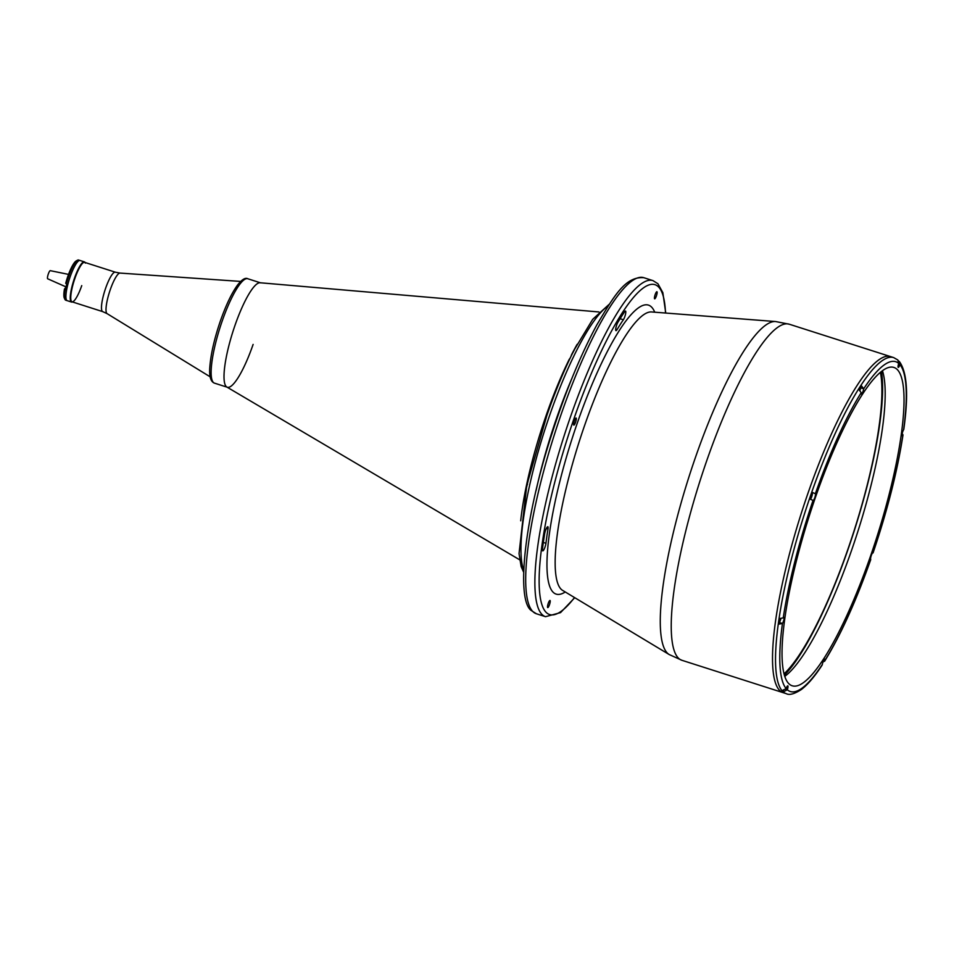 <?xml version="1.0" encoding="UTF-8"?>
<svg xmlns="http://www.w3.org/2000/svg" width="954" height="954" viewBox="0 0 954 954"><rect width="100%" height="100%" fill="white"/><g stroke="black" fill="none" stroke-linecap="round" stroke-linejoin="round"><path stroke-width="1.43" d="M784.009 673.894A169.287 35.882 107.7 0 0 854.259 530.197A169.287 35.882 107.7 0 0 880.411 372.394M81.746 285.616A20.714 4.388 -72.3 0 1 73.053 301.619A20.714 4.388 -72.3 0 1 74.853 278.544A20.714 4.388 -72.3 0 1 84.608 262.35L115.351 272.188A20.714 4.388 -72.3 0 0 105.584 288.37A20.714 4.388 -72.3 0 0 102.734 311.636L71.991 301.798A20.714 4.388 -72.3 0 1 74.853 278.544A20.714 4.388 -72.3 0 1 85.359 263.113M253.12 344.418A54.783 11.615 -72.3 0 1 227.314 387.241A54.783 11.615 -72.3 0 1 234.875 325.708A54.783 11.615 -72.3 0 1 260.692 282.885M72.444 301.953A21.095 4.472 -72.3 0 1 71.514 302.048A21.095 4.472 -72.3 0 1 74.424 278.365A21.095 4.472 -72.3 0 1 84.369 261.873A21.095 4.472 -72.3 0 1 85.061 262.493M71.514 302.048L67.185 300.665A21.095 4.472 -72.3 0 1 70.095 276.97A21.095 4.472 -72.3 0 1 80.029 260.49L84.369 261.873M64.467 289.002L65.146 289.682A21.095 4.472 107.7 0 0 64.979 299.437L64.335 298.113A19.998 4.233 -72.3 0 1 64.467 289.002L65.063 288.382A3.172 0.668 107.7 0 0 66.22 286.069A3.172 0.668 107.7 0 0 66.756 284.089M66.41 283.97L65.731 283.29A19.998 4.233 -72.3 0 1 76.225 260.919L77.524 260.215A21.095 4.472 107.7 0 0 66.41 283.97L67.841 284.435A21.095 4.472 -72.3 0 1 79.862 260.454L78.431 259.989A21.095 4.472 107.7 0 0 77.524 260.215M64.979 299.437A21.095 4.472 107.7 0 0 65.754 300.212L67.185 300.665A21.095 4.472 -72.3 0 1 66.577 290.147L65.146 289.682M536.124 490.38A143.541 30.421 -72.3 0 1 572.042 378.046A143.541 30.421 107.7 0 0 556.599 418.15A143.541 30.421 107.7 0 0 536.124 490.38M543.339 542.456L545.95 543.291A4.925 1.049 -72.3 0 1 543.804 549.814A4.925 1.049 -72.3 0 1 542.707 550.887A4.925 1.049 -72.3 0 1 542.611 550.816A4.925 1.049 -72.3 0 1 542.468 549.087A169.287 35.882 107.7 0 1 544.639 533.87A4.925 1.049 -72.3 0 1 547.024 527.335A4.925 1.049 -72.3 0 1 547.823 526.727A4.925 1.049 -72.3 0 1 548.001 528.969L546.38 528.444M615.688 329.237L617.011 329.667A4.925 1.049 -72.3 0 1 615.974 330.656A4.925 1.049 -72.3 0 1 615.867 330.585A4.925 1.049 -72.3 0 1 615.712 328.963A4.925 1.049 -72.3 0 1 617.93 322.249A169.287 35.882 107.7 0 1 624.667 311.719A4.925 1.049 -72.3 0 1 625.514 311.04A4.925 1.049 -72.3 0 1 625.669 313.401A4.925 1.049 -72.3 0 1 623.367 319.745L620.1 318.708M656.4 295.907A3.721 0.787 -72.3 0 1 654.647 298.817A3.721 0.787 -72.3 0 1 655.159 294.631A3.721 0.787 -72.3 0 1 656.912 291.721A3.721 0.787 -72.3 0 1 656.4 295.907M575.572 422.205A3.721 0.787 -72.3 0 1 573.819 425.114A3.721 0.787 -72.3 0 1 574.332 420.941A3.721 0.787 -72.3 0 1 576.085 418.019A3.721 0.787 -72.3 0 1 575.572 422.205M549.492 604.657A3.721 0.787 -72.3 0 1 547.739 607.567A3.721 0.787 -72.3 0 1 548.252 603.381A3.721 0.787 -72.3 0 1 550.005 600.471A3.721 0.787 -72.3 0 1 549.492 604.657M779.537 690.35A176.407 37.397 -72.3 0 1 804.365 503.855A176.407 37.397 -72.3 0 1 890.642 356.629A176.407 37.397 107.7 0 0 804.365 503.855A176.407 37.397 107.7 0 0 779.537 690.35A176.407 37.397 107.7 0 0 783.186 692.676A176.407 37.397 -72.3 0 1 779.537 690.35M617.011 329.667A159.425 33.795 -72.3 0 1 623.367 319.745M545.95 543.291A159.425 33.795 -72.3 0 1 548.001 528.969M881.472 371.535A172.579 36.574 -72.3 0 1 854.414 530.245A172.579 36.574 -72.3 0 1 784.367 675.205M528.051 481.066L526.489 487.721L519.036 553.618L521.158 566.652L523.603 572.126M574.284 350.035L571.84 354.649C563.039 372.573 554.727 392.809 546.904 415.348L527.789 481.83M520.705 520.801A132.01 27.976 -72.3 0 1 526.775 483.988L528.051 478.192A132.01 27.976 -72.3 0 1 545.926 416.087A132.01 27.976 -72.3 0 1 569.156 359.491A3.291 1.848 -153.8 0 0 569.478 359.527M598.909 311.958L260.132 282.766A54.783 11.615 107.7 0 0 234.875 325.708A54.783 11.615 107.7 0 0 226.802 387.014L519.656 559.795M569.156 359.491L570.23 357.965M571.052 356.259L571.518 354.793A3.291 1.968 -152.9 0 0 571.756 354.828M574.165 349.999L592.708 319.316L609.284 304.207M526.775 483.988A3.291 1.359 -167.9 0 1 527.538 484.393M779.668 618.836L779.203 621.483L780.372 618.919M782.006 690.684A176.407 37.397 107.7 0 0 782.59 691.328A176.407 37.397 107.7 0 0 783.198 691.9L787.324 689.79A3.566 0.751 107.7 0 0 787.801 685.819A3.566 0.751 107.7 0 0 786.144 688.573L782.006 690.684A176.407 37.397 -72.3 0 1 778.237 624.262L782.435 623.463A3.566 0.751 107.7 0 0 783.425 621.292A3.566 0.751 107.7 0 0 783.914 617.286A3.566 0.751 107.7 0 0 783.246 617.87L779.036 618.681A176.407 37.397 107.7 0 0 778.237 624.262L779.37 622.497A3.566 0.751 107.7 0 0 780.36 620.315A3.566 0.751 107.7 0 0 780.777 618.919M810.828 495.746L810.578 497.833L811.711 494.291L810.828 495.746M861.212 392.678A173.115 36.693 107.7 0 0 815.36 493.707L811.759 492.169A176.407 37.397 107.7 0 0 809.445 498.859L813.046 500.385A3.566 0.751 107.7 0 0 813.118 500.433A3.566 0.751 107.7 0 0 814.788 497.654A3.566 0.751 107.7 0 0 815.36 493.707L811.759 492.169A176.407 37.397 -72.3 0 1 858.528 389.125L861.212 392.678A3.566 0.751 107.7 0 0 861.379 394.109A3.566 0.751 107.7 0 0 863.048 391.331A3.566 0.751 107.7 0 0 863.692 388.815L861.009 385.249A176.407 37.397 107.7 0 0 858.528 389.125M810.483 499.204A3.566 0.751 107.7 0 0 811.735 496.676A3.566 0.751 107.7 0 0 812.295 492.717M860.103 390.043A3.566 0.751 107.7 0 0 860.639 387.801L861.009 385.249A176.407 37.397 -72.3 0 1 893.695 357.607L789.352 324.241A176.407 37.397 107.7 0 0 703.074 471.479A176.407 37.397 107.7 0 0 678.246 657.962A176.407 37.397 107.7 0 0 681.895 660.287L786.239 693.653A176.407 37.397 -72.3 0 1 783.198 691.9L783.58 690.779M788.684 683.553A167.093 35.417 107.7 0 0 792.142 685.759A167.093 35.417 107.7 0 0 873.864 546.296A167.093 35.417 107.7 0 0 897.38 369.663A167.093 35.417 107.7 0 0 893.922 367.457A167.093 35.417 107.7 0 0 812.2 506.92A167.093 35.417 107.7 0 0 788.684 683.553M784.737 676.398A167.093 35.417 107.7 0 0 857.896 531.366A167.093 35.417 107.7 0 0 882.462 370.784M822.873 662.291L824.84 660.526A3.566 0.751 107.7 0 0 824.685 659.107A3.566 0.751 107.7 0 0 823.433 660.8A3.566 0.751 107.7 0 0 822.36 664.401L822.062 665.212C814.585 676.672 807.621 684.817 801.169 689.647C794.265 694.023 789.292 695.359 786.239 693.653M893.695 357.607L897.845 359.98L898.728 363.426A3.566 0.751 107.7 0 0 898.251 367.385A3.566 0.751 107.7 0 0 899.92 364.643L898.537 360.839M899.36 361.53C907.159 372.191 908.649 394.753 903.808 429.24L903.617 429.753A3.566 0.751 107.7 0 0 902.186 433.45A3.566 0.751 107.7 0 0 902.15 435.918A3.566 0.751 107.7 0 0 902.818 435.346L902.234 433.271M872.588 552.95L873.017 552.819A3.566 0.751 107.7 0 0 872.946 552.783A3.566 0.751 107.7 0 0 871.205 555.741A3.566 0.751 107.7 0 0 870.692 559.509L870.644 559.652M870.692 559.509L870.704 559.521A173.115 36.693 107.7 0 1 824.84 660.526M859.804 389.792L859.971 387.968L859.113 389.363M813.046 500.385L813.046 500.397A173.115 36.693 107.7 0 0 783.246 617.87M68.533 274.394L50.3 270.662A4.269 0.906 107.7 0 0 48.988 272.331A4.269 0.906 107.7 0 0 47.64 276.41A4.269 0.906 107.7 0 0 47.7 278.795L65.921 286.856M240.706 281.43L120.049 273.082A21.31 4.52 107.7 0 0 110.235 289.789A21.31 4.52 107.7 0 0 107.075 313.627L102.734 311.636M247.813 278.759A54.783 11.615 107.7 0 0 221.996 321.593A54.783 11.615 107.7 0 0 214.435 383.126C210.536 381.648 209.021 376.007 209.892 366.193C210.977 353.409 214.447 338.431 220.291 321.248C225.895 305.28 231.619 293.248 237.463 285.174C241.863 279.522 245.309 277.387 247.813 278.759L260.418 282.801M65.063 288.382L66.804 288.931M565.245 591.981A151.674 32.15 -72.3 0 1 552.998 592.1A151.674 32.15 -72.3 0 1 577.063 423.743A151.674 32.15 -72.3 0 1 651.654 307.176A151.674 32.15 -72.3 0 1 654.706 312.196M643.819 277.697A176.407 37.397 107.7 0 0 557.541 424.935A176.407 37.397 107.7 0 0 532.714 611.419A176.407 37.397 107.7 0 0 536.363 613.756L545.533 616.689A176.407 37.397 -72.3 0 1 541.884 614.352A176.407 37.397 -72.3 0 1 566.724 427.869A176.407 37.397 -72.3 0 1 652.989 280.631L643.819 277.697C625.216 276.243 613.994 296.134 596.93 324.742C580.783 354.578 565.877 390.651 552.187 432.973C524.247 517.545 515.792 600.269 531.426 610.632L536.363 613.756M665.487 313.031A173.115 36.693 107.7 0 0 658.63 287.035A173.115 36.693 107.7 0 0 573.497 420.07A173.115 36.693 107.7 0 0 546.022 612.253A173.115 36.693 107.7 0 0 574.511 597.55M775.626 321.546L651.606 311.958A146.332 31.017 107.7 0 0 580.426 437.874A146.332 31.017 107.7 0 0 560.976 589.083A146.332 31.017 107.7 0 0 562.586 590.371L669.148 654.516A174.999 37.099 -72.3 0 1 667.24 652.977A174.999 37.099 -72.3 0 1 690.493 472.135A174.999 37.099 -72.3 0 1 775.626 321.546L789.352 324.241M571.518 354.793A132.01 27.976 -72.3 0 1 577.134 344.334M608.175 305.864A143.541 30.421 107.7 0 0 549.468 415.872A143.541 30.421 107.7 0 0 523.674 570.134M860.639 387.801L863.692 388.779M779.036 618.681A176.407 37.397 -72.3 0 1 809.445 498.859M898.501 364.154L899.932 364.607M901.935 435.036L902.83 435.322A173.115 36.693 107.7 0 1 873.017 552.819L872.862 552.771M903.617 429.753A173.115 36.693 107.7 0 0 899.92 364.643M898.728 363.426A173.115 36.693 107.7 0 0 863.692 388.815M779.37 622.497L782.423 623.475M782.435 623.463A173.115 36.693 107.7 0 0 786.144 688.573M785.762 689.325L787.312 689.825M787.324 689.79A173.115 36.693 107.7 0 0 822.36 664.401M823.719 660.204L824.84 660.562M107.075 313.627L210.202 376.842M120.049 273.082L115.351 272.188M227.052 387.157L214.435 383.126M665.749 313.055L662.839 292.616L657.926 283.755L652.989 280.631M669.148 654.516L681.895 660.287M574.737 597.693L560.547 612.623L545.533 616.689M873.053 552.915C887.447 510.402 897.428 471.049 903.009 434.845M824.566 661.313C840.474 635.531 855.857 601.628 870.74 559.604"/></g></svg>
